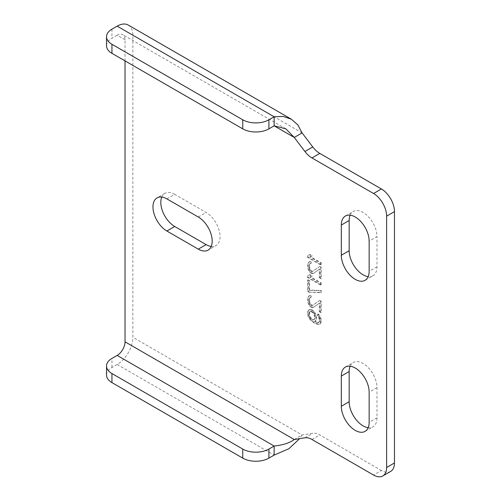 <?xml version="1.0" encoding="UTF-8"?>
<svg xmlns="http://www.w3.org/2000/svg" width="501" height="501" viewBox="0 0 501 501"><rect width="100%" height="100%" fill="white"/><g stroke="black" fill="none" stroke-linecap="round" stroke-linejoin="round"><path stroke-width="0.38" stroke-dasharray="2.5 1.88" d="M125.025 39.742L117.171 35.214A11.097 6.407 -60 0 1 122.726 34.663A11.097 6.407 -60 0 1 125.025 39.742L125.025 60.89M390.642 471.416A18.499 10.678 60 0 1 381.393 470.502L373.546 475.036M106.525 45.785A18.499 10.678 180 0 1 111.942 38.233L117.171 35.214M128.275 25.05A22.201 12.813 -60 0 1 132.871 35.214L132.871 337.286L302.097 434.993L312.768 433.265A18.499 10.678 -120 0 1 319.82 434.956L381.393 470.502M106.525 375.049A18.499 10.678 180 0 1 111.942 367.496L117.171 364.477A22.201 12.813 120 0 0 132.871 337.286M294.25 439.521L302.097 434.993L299.642 438.651M166.877 198.878L174.73 194.344L206.118 212.468A19.683 11.366 -120 0 1 218.981 229.815A19.683 11.366 -120 0 1 215.962 245.584L208.115 250.118M211.222 246.436A19.683 11.366 -120 0 0 215.962 245.584M174.73 194.344A19.683 11.366 -120 0 0 164.885 193.373A19.683 11.366 -120 0 0 161.779 197.05M350.136 366.212A19.683 11.366 60 0 1 353.243 362.53A19.683 11.366 60 0 1 368.41 367.803A19.683 11.366 60 0 1 377.002 387.611L377.002 417.821A19.683 11.366 60 0 1 372.926 426.833A19.683 11.366 60 0 1 368.185 427.685M350.136 215.173A19.683 11.366 60 0 1 353.243 211.491A19.683 11.366 60 0 1 368.41 216.764A19.683 11.366 60 0 1 377.002 236.572L369.149 241.106M365.079 280.322L372.926 275.794A19.683 11.366 60 0 0 377.002 266.782L377.002 236.572M372.926 275.794A19.683 11.366 60 0 1 368.185 276.646M321.229 264.697L308.146 257.145L308.146 255.26L310.094 254.495L312.323 255.779L310.37 256.543L321.229 262.812L321.229 264.697L320.703 264.998L307.62 257.451L307.62 255.56L309.568 254.796L311.797 256.08L309.85 256.844L320.703 263.113L320.703 264.998M319.832 266.413L321.229 267.215L321.229 278.543L319.832 277.742L319.832 268.931L313.714 273.264L312.875 273.408L310.094 271.799L308.422 268.323L308.146 266.269L308.422 262.969L308.979 262.036L310.094 261.416L311.209 261.747L311.209 263.319L309.818 264.09L309.537 266.757L310.37 269.757L311.766 271.191L312.875 271.204L319.832 266.413L319.312 266.714L320.703 267.515L320.703 278.844L319.312 278.042L319.312 269.231L313.188 273.565L312.355 273.709L309.568 272.106L307.902 268.624L307.902 263.275L309.568 261.722L310.683 262.048L310.683 263.62L309.292 264.39L309.292 268.799L311.24 271.492L312.355 271.511L319.312 266.714M321.229 284.837L308.146 277.285L308.146 275.4L310.094 274.636L312.323 275.919L310.37 276.684L321.229 282.946L321.229 284.837L320.703 285.138L307.62 277.585L307.62 275.7L309.568 274.936L311.797 276.22L309.85 276.984L320.703 283.253L320.703 285.138M309.537 291.933L308.146 291.131L308.146 279.802L309.537 280.604L309.537 290.048L321.229 290.499L321.229 292.39L309.017 292.233L307.62 291.432L307.62 280.103L309.017 280.911L309.017 290.348L320.703 290.805L320.703 292.69L309.017 292.233M319.832 300.393L321.229 301.201L321.229 312.53L319.832 311.722L319.832 302.911L313.714 307.245L312.875 307.395L310.094 305.785L308.422 302.303L308.146 300.256L308.422 296.955L308.979 296.016L310.094 295.402L311.209 295.728L311.209 297.3L309.818 298.07L309.537 300.744L310.37 303.744L311.766 305.178L312.875 305.19L319.832 300.393L319.312 300.7L320.703 301.502L320.703 312.831L319.312 312.023L319.312 303.218L313.188 307.545L312.355 307.695L309.568 306.086L307.902 302.604L307.902 297.256L309.568 295.703L310.683 296.035L310.683 297.607L309.292 298.377L309.292 302.779L311.24 305.478L312.355 305.491L319.312 300.7M318.166 313.908L320.114 316.288L320.947 318.348L321.229 321.335L320.947 322.75L320.114 323.84L317.609 323.972L313.714 322.037L311.766 320.596L309.261 317.578L308.146 313.789L308.422 310.802L309.261 309.706L310.37 309.405L312.875 310.225L315.38 313.244L316.219 315.298L316.494 318.605L316.219 320.02L315.104 321.266L317.327 322.237L318.999 322.256L319.832 320.847L319.832 318.962L318.166 315.48L318.166 313.908L317.64 314.208L319.588 316.594L320.703 320.383L320.427 323.051L319.588 324.141L317.083 324.272L313.188 322.337L309.85 319.463L307.902 315.824L307.62 312.518L307.902 311.102L308.735 310.013L311.24 309.881L312.355 310.526L314.86 313.545L315.693 315.599L315.974 318.905L315.693 320.321L314.578 321.567L317.64 322.707L318.479 322.556L319.312 321.154L319.312 319.262L317.64 315.78L317.64 314.208M308.146 257.145L307.62 257.451M321.229 262.812L320.703 263.113M310.37 256.543L309.85 256.844M312.323 255.779L311.797 256.08M310.094 254.495L309.568 254.796M308.146 255.26L307.62 255.56M321.229 267.215L320.703 267.515M312.875 271.204L312.355 271.511M311.766 271.191L311.24 271.492M311.209 270.872L310.683 271.173M310.37 269.757L309.85 270.064M309.818 268.492L309.292 268.799M309.537 266.757L309.017 267.064M309.537 265.499L309.017 265.806M309.818 264.09L309.292 264.39M310.37 263.463L309.85 263.77M311.209 263.319L310.683 263.62M311.209 261.747L310.683 262.048M310.094 261.416L309.568 261.722M308.979 262.036L308.459 262.336M308.422 262.969L307.902 263.275M308.146 265.01L307.62 265.317M308.146 266.269L307.62 266.576M308.422 268.323L307.902 268.624M308.979 269.901L308.459 270.202M310.094 271.799L309.568 272.106M311.209 272.757L310.683 273.064M311.766 273.083L311.24 273.383M312.875 273.408L312.355 273.709M313.714 273.264L313.188 273.565M319.832 268.931L319.312 269.231M319.832 277.742L319.312 278.042M321.229 278.543L320.703 278.844M308.146 277.285L307.62 277.585M321.229 282.946L320.703 283.253M310.37 276.684L309.85 276.984M312.323 275.919L311.797 276.22M310.094 274.636L309.568 274.936M308.146 275.4L307.62 275.7M308.146 291.131L307.62 291.432M321.229 292.39L320.703 292.69M321.229 290.499L320.703 290.805M309.537 290.048L309.017 290.348M309.537 280.604L309.017 280.911M308.146 279.802L307.62 280.103M321.229 301.201L320.703 301.502M312.875 305.19L312.355 305.491M311.766 305.178L311.24 305.478M311.209 304.852L310.683 305.159M310.37 303.744L309.85 304.044M309.818 302.479L309.292 302.779M309.537 300.744L309.017 301.045M309.537 299.485L309.017 299.786M309.818 298.07L309.292 298.377M310.37 297.45L309.85 297.751M311.209 297.3L310.683 297.607M311.209 295.728L310.683 296.035M310.094 295.402L309.568 295.703M308.979 296.016L308.459 296.316M308.422 296.955L307.902 297.256M308.146 298.997L307.62 299.297M308.146 300.256L307.62 300.556M308.422 302.303L307.902 302.604M308.979 303.882L308.459 304.188M310.094 305.785L309.568 306.086M311.209 306.744L310.683 307.044M311.766 307.063L311.24 307.363M312.875 307.395L312.355 307.695M313.714 307.245L313.188 307.545M319.832 302.911L319.312 303.218M319.832 311.722L319.312 312.023M321.229 312.53L320.703 312.831M318.999 314.703L318.479 315.004M318.166 315.48L317.64 315.78M318.999 316.588L318.479 316.895M319.557 317.853L319.031 318.16M319.832 318.962L319.312 319.262M319.832 320.847L319.312 321.154M319.557 321.629L319.031 321.936M318.999 322.256L318.479 322.556M318.166 322.4L317.64 322.707M317.327 322.237L316.807 322.538M315.661 321.586L315.135 321.886M315.104 321.266L314.578 321.567M316.219 320.02L315.693 320.321M316.494 318.605L315.974 318.905M316.494 317.033L315.974 317.333M316.219 315.298L315.693 315.599M315.38 313.244L314.86 313.545M314.271 311.66L313.745 311.96M312.875 310.225L312.355 310.526M311.766 309.58L311.24 309.881M310.37 309.405L309.85 309.712M309.261 309.706L308.735 310.013M308.422 310.802L307.902 311.102M308.146 312.211L307.62 312.518M308.146 313.789L307.62 314.089M308.422 315.517L307.902 315.824M309.261 317.578L308.735 317.878M310.37 319.162L309.85 319.463M311.766 320.596L311.24 320.897M313.714 322.037L313.188 322.337M315.661 323.158L315.135 323.458M317.609 323.972L317.083 324.272M318.999 324.141L318.479 324.448M320.114 323.84L319.588 324.141M320.947 322.75L320.427 323.051M321.229 321.335L320.703 321.642M321.229 320.076L320.703 320.383M320.947 318.348L320.427 318.649M320.114 316.288L319.588 316.594M312.073 319.807L313.745 319.826L314.302 319.206L314.578 316.219L312.912 312.737L310.683 311.453L309.85 311.597L309.017 313.006L309.292 316.313L310.683 318.686L312.073 319.807L313.432 319.669L312.912 319.97M313.432 319.669L314.271 319.525L315.104 318.116L314.828 314.81L313.432 312.436L311.209 311.146L309.818 311.916L309.537 314.904L310.37 317.271L312.599 319.5M314.271 319.525L313.745 319.826M314.828 318.899L314.302 319.206M315.104 318.116L314.578 318.417M315.104 315.912L314.578 316.219M314.828 314.81L314.302 315.11M314.271 313.545L313.745 313.845M313.432 312.436L312.912 312.737M312.599 311.635L312.073 311.941M312.042 311.315L311.522 311.616M311.209 311.146L310.683 311.453M310.37 311.296L309.85 311.597M309.818 311.916L309.292 312.217M309.537 312.699L309.017 313.006M309.537 314.904L309.017 315.204M309.818 316.006L309.292 316.313M310.37 317.271L309.85 317.578M311.209 318.385L310.683 318.686M312.042 319.181L311.522 319.481M111.942 29.171L111.942 38.233M304.921 437.799L312.768 433.265M311.973 439.483L319.82 434.956M302.097 132.915L132.871 35.214M117.171 364.477L274.135 455.096M111.942 367.496L111.942 358.434M198.271 217.002L206.118 212.468M377.002 417.821L369.149 422.349M377.002 387.611L369.149 392.145M377.002 266.782L369.149 271.31M285.82 128.826L122.726 34.663M164.885 193.373L157.038 197.901M365.079 431.361L372.926 426.833M345.396 367.064L353.243 362.53M345.396 216.025L353.243 211.491"/><path stroke-width="0.75" d="M242.747 458.121L242.747 449.059A18.499 10.678 0 0 0 268.905 449.059L274.135 446.034L274.135 455.096L268.905 458.121A18.499 10.678 180 0 1 242.747 458.121L111.942 382.601A18.499 10.678 180 0 1 106.525 375.049L106.525 365.987A18.499 10.678 0 0 1 111.942 358.434L117.171 355.416L274.135 446.034C282.99 445.107 289.697 442.934 294.25 439.521L304.921 437.799A18.499 10.678 60 0 1 311.973 439.483L373.546 475.036A18.499 10.678 -120 0 0 382.795 475.95A18.499 10.678 -120 0 0 386.628 467.483L386.628 216.156A18.499 10.678 -120 0 0 373.546 193.499L311.973 157.947A18.499 10.678 60 0 1 304.921 151.496L294.25 137.443L302.097 132.915L312.768 146.962A18.499 10.678 -120 0 0 319.82 153.419L381.393 188.965A18.499 10.678 60 0 1 394.475 211.622L386.628 216.156M125.025 60.89L125.025 341.82L294.25 439.521M166.877 231.017A19.683 11.366 -120 0 1 154.02 213.676A19.683 11.366 -120 0 1 157.038 197.901A19.683 11.366 -120 0 1 166.877 198.878L198.271 217.002A19.683 11.366 -120 0 1 211.128 234.343A19.683 11.366 -120 0 1 208.115 250.118A19.683 11.366 -120 0 1 198.271 249.141L166.877 231.017L174.73 226.49L206.118 244.613A19.683 11.366 -120 0 0 211.222 246.436M341.319 225.037L341.319 255.241A19.683 11.366 60 0 0 349.911 275.049A19.683 11.366 60 0 0 365.079 280.322A19.683 11.366 60 0 0 369.149 271.31L369.149 241.106A19.683 11.366 60 0 0 360.563 221.298A19.683 11.366 60 0 0 345.396 216.025A19.683 11.366 60 0 0 341.319 225.037L349.166 220.503L349.166 250.713L341.319 255.241M369.149 422.349A19.683 11.366 60 0 1 365.079 431.361A19.683 11.366 60 0 1 349.911 426.088A19.683 11.366 60 0 1 341.319 406.28L341.319 376.076A19.683 11.366 60 0 1 345.396 367.064A19.683 11.366 60 0 1 360.563 372.337A19.683 11.366 60 0 1 369.149 392.145L369.149 422.349M394.475 211.622L394.475 462.949A18.499 10.678 60 0 1 390.642 471.416L382.795 475.95M268.905 119.789L274.135 116.771L117.171 26.152L111.942 29.171A18.499 10.678 0 0 0 106.525 36.723A18.499 10.678 0 0 0 111.942 44.276L242.747 119.789A18.499 10.678 0 0 0 268.905 119.789L268.905 128.857L274.135 125.832L274.135 116.771L283.209 116.451L291.369 119.213L297.838 124.899L302.097 132.915M274.135 125.832L285.82 128.826L294.25 137.443L274.135 125.832M111.942 44.276L111.942 53.338A18.499 10.678 180 0 1 106.525 45.785L106.525 36.723M111.942 53.338L242.747 128.857A18.499 10.678 180 0 0 268.905 128.857M117.171 26.152A22.201 12.813 -60 0 1 128.275 25.05L291.369 119.213M117.171 355.416A11.097 6.407 120 0 0 125.025 341.82M242.747 449.059L111.942 373.539A18.499 10.678 0 0 1 106.525 365.987M274.135 455.096L288.908 448.714L299.642 438.651M161.779 197.05A19.683 11.366 -120 0 0 174.73 226.49M368.185 427.685A19.683 11.366 60 0 1 349.166 401.752L341.319 406.28M350.136 366.212A19.683 11.366 60 0 0 349.166 371.542L349.166 401.752M349.166 220.503A19.683 11.366 60 0 1 350.136 215.173M368.185 276.646A19.683 11.366 60 0 1 349.166 250.713M394.475 462.949L386.628 467.483M381.393 188.965L373.546 193.499M311.973 157.947L319.82 153.419M304.921 151.496L312.768 146.962M268.905 458.121L268.905 449.059M242.747 119.789L242.747 128.857M111.942 382.601L111.942 373.539M198.271 249.141L206.118 244.613M349.166 371.542L341.319 376.076"/></g></svg>
